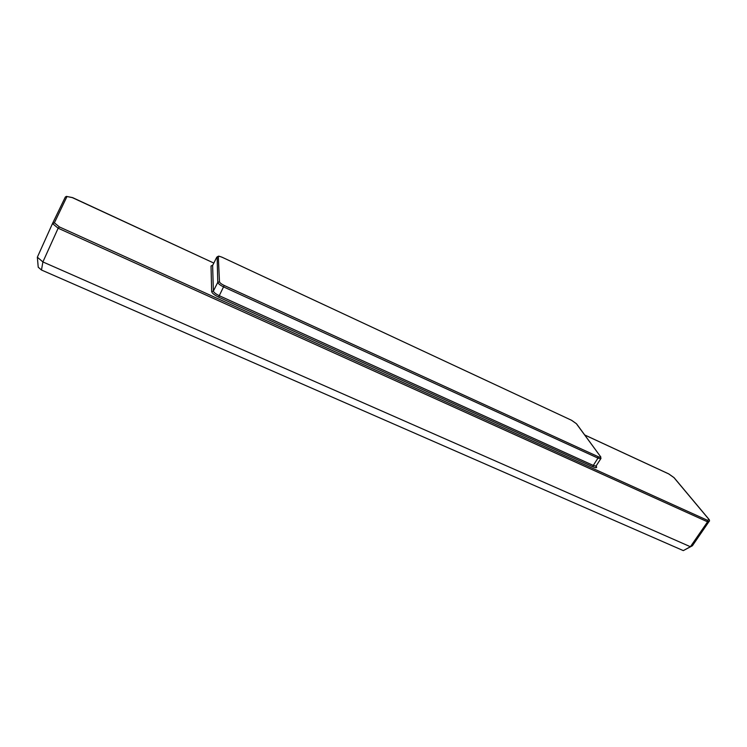 <?xml version="1.0" encoding="UTF-8"?>
<svg xmlns="http://www.w3.org/2000/svg" width="747" height="747" viewBox="0 0 747 747"><rect width="100%" height="100%" fill="white"/><g stroke="black" fill="none" stroke-linecap="round" stroke-linejoin="round"><path stroke-width="1.12" d="M709.426 520.939L692.394 545.768L690.396 546.729L707.577 521.826L707.381 520.267L709.071 519.557L673.934 477.594L668.686 473.906M674.168 477.772L709.295 519.725L709.491 521.014L707.577 521.826L58.145 228.208L42.896 261.936L37.35 257.211L52.495 223.558L54.382 222.83L59.377 226.929L707.381 520.267M42.896 261.936L690.396 546.729L683.309 550.614L41.477 270.012L42.896 261.936M41.477 270.012L38.228 267.221L37.35 257.211M683.309 550.614L692.394 545.768M72.627 197.628L213.829 263.065L72.375 197.647M72.73 197.712L66.427 196.396L65.353 196.993L52.523 223.493M52.495 223.558L58.145 228.208L59.377 226.929M596.134 466.063L596.265 466.249C597.264 467.949 596.19 468.154 593.043 466.856L218.731 297.185C214.482 295.112 212.129 293.263 211.662 291.629L211.028 265.997L212.662 265.4M66.959 196.573L54.382 222.83M668.789 473.953L584.798 435.034M218.32 256.772L216.723 257.295L212.624 265.474L213.381 291.069L217.769 282.357L217.144 256.837C219.188 256.034 217.508 255.623 222.55 257.407L222.569 257.454C219.963 256.314 218.544 256.09 218.32 256.772L219.487 281.796C219.814 282.861 221.392 284.093 224.221 285.475L598.207 456.697C600.299 457.575 601.008 457.463 600.336 456.342L576.348 423.661L571.66 420.328L222.569 257.454M224.221 285.475L219.263 295.7L593.267 465.428L597.983 458.116L223.689 286.96C220.15 285.223 218.171 283.692 217.769 282.357L219.487 281.796M593.043 466.856L593.267 465.428L596.013 466.109L596.302 465.661M600.999 458.35L600.719 458.817L597.983 458.116L598.207 456.697M212.811 265.11L211.028 265.997M211.662 291.629L213.381 291.069C213.763 292.432 215.724 293.973 219.263 295.7L218.731 297.185M600.765 456.79L600.719 458.817L596.013 466.109L596.209 466.828L596.031 466.091M222.494 257.426L571.66 420.328M571.436 420.225L576.348 423.661M576.731 424.053L600.336 456.342M584.752 434.978L668.761 473.906L674.037 477.632M66.651 196.433L72.524 197.6M709.566 520.883L707.652 521.695"/></g></svg>
